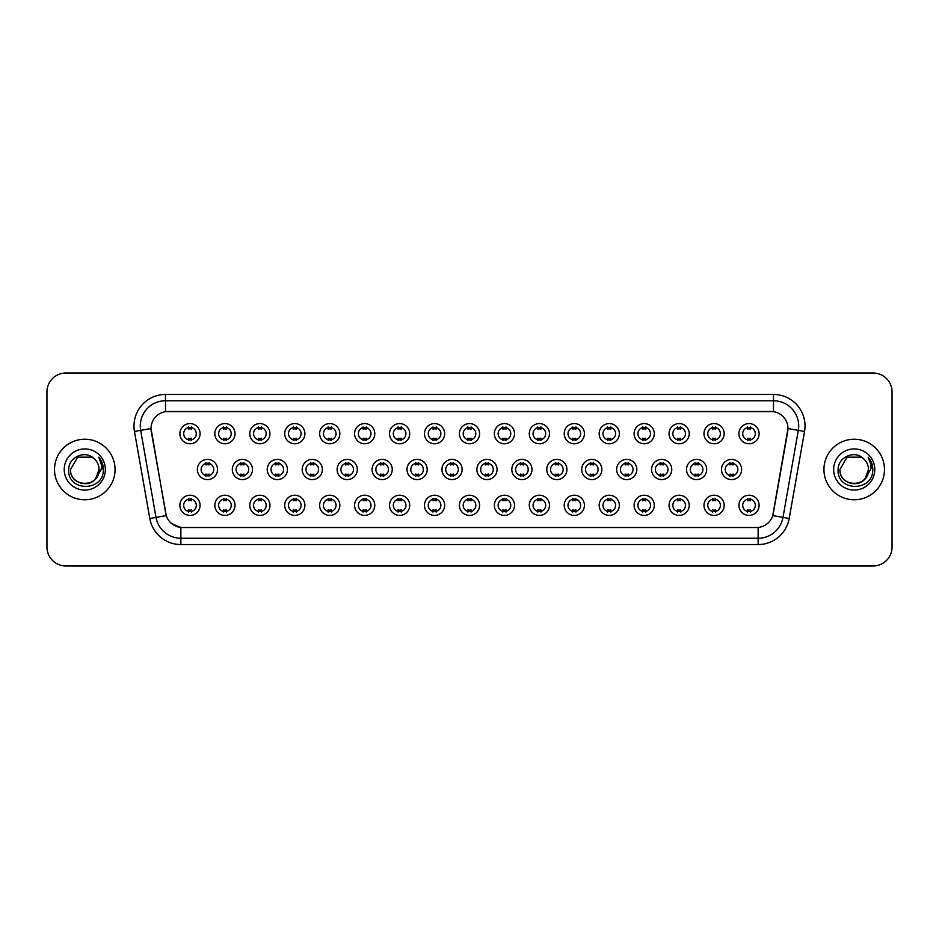 <?xml version="1.0" encoding="UTF-8"?>
<svg xmlns="http://www.w3.org/2000/svg" width="939" height="939" viewBox="0 0 939 939"><rect width="100%" height="100%" fill="white"/><g stroke="black" fill="none" stroke-linecap="round" stroke-linejoin="round"><path stroke-width="1.41" d="M235.02 505.323A10.094 10.094 0 0 1 224.926 515.417A10.094 10.094 0 0 1 214.831 505.323A10.094 10.094 0 0 1 224.926 495.229A10.094 10.094 0 0 1 235.02 505.323M218.623 505.323A6.303 6.303 0 0 0 224.926 511.626A6.303 6.303 0 0 0 231.229 505.323A6.303 6.303 0 0 0 224.926 499.02A6.303 6.303 0 0 0 218.623 505.323M269.951 505.323A10.094 10.094 0 0 1 259.868 515.417A10.094 10.094 0 0 1 249.774 505.323A10.094 10.094 0 0 1 259.868 495.229A10.094 10.094 0 0 1 269.951 505.323M253.553 505.323A6.303 6.303 0 0 0 259.868 511.626A6.303 6.303 0 0 0 266.171 505.323A6.303 6.303 0 0 0 259.868 499.02A6.303 6.303 0 0 0 253.553 505.323M304.893 505.323A10.094 10.094 0 0 1 294.799 515.417A10.094 10.094 0 0 1 284.717 505.323A10.094 10.094 0 0 1 294.799 495.229A10.094 10.094 0 0 1 304.893 505.323M288.496 505.323A6.303 6.303 0 0 0 294.799 511.626A6.303 6.303 0 0 0 301.114 505.323A6.303 6.303 0 0 0 294.799 499.02A6.303 6.303 0 0 0 288.496 505.323M339.836 505.323A10.094 10.094 0 0 1 329.742 515.417A10.094 10.094 0 0 1 319.647 505.323A10.094 10.094 0 0 1 329.742 495.229A10.094 10.094 0 0 1 339.836 505.323M323.439 505.323A6.303 6.303 0 0 0 329.742 511.626A6.303 6.303 0 0 0 336.045 505.323A6.303 6.303 0 0 0 329.742 499.02A6.303 6.303 0 0 0 323.439 505.323M374.778 505.323A10.094 10.094 0 0 1 364.684 515.417A10.094 10.094 0 0 1 354.59 505.323A10.094 10.094 0 0 1 364.684 495.229A10.094 10.094 0 0 1 374.778 505.323M358.381 505.323A6.303 6.303 0 0 0 364.684 511.626A6.303 6.303 0 0 0 370.987 505.323A6.303 6.303 0 0 0 364.684 499.02A6.303 6.303 0 0 0 358.381 505.323M409.709 505.323A10.094 10.094 0 0 1 399.627 515.417A10.094 10.094 0 0 1 389.532 505.323A10.094 10.094 0 0 1 399.627 495.229A10.094 10.094 0 0 1 409.709 505.323M393.312 505.323A6.303 6.303 0 0 0 399.627 511.626A6.303 6.303 0 0 0 405.93 505.323A6.303 6.303 0 0 0 399.627 499.02A6.303 6.303 0 0 0 393.312 505.323M444.652 505.323A10.094 10.094 0 0 1 434.557 515.417A10.094 10.094 0 0 1 424.475 505.323A10.094 10.094 0 0 1 434.557 495.229A10.094 10.094 0 0 1 444.652 505.323M428.254 505.323A6.303 6.303 0 0 0 434.557 511.626A6.303 6.303 0 0 0 440.872 505.323A6.303 6.303 0 0 0 434.557 499.02A6.303 6.303 0 0 0 428.254 505.323M479.594 505.323A10.094 10.094 0 0 1 469.5 515.417A10.094 10.094 0 0 1 459.406 505.323A10.094 10.094 0 0 1 469.5 495.229A10.094 10.094 0 0 1 479.594 505.323M463.197 505.323A6.303 6.303 0 0 0 469.5 511.626A6.303 6.303 0 0 0 475.803 505.323A6.303 6.303 0 0 0 469.5 499.02A6.303 6.303 0 0 0 463.197 505.323M514.525 505.323A10.094 10.094 0 0 1 504.443 515.417A10.094 10.094 0 0 1 494.348 505.323A10.094 10.094 0 0 1 504.443 495.229A10.094 10.094 0 0 1 514.525 505.323M498.128 505.323A6.303 6.303 0 0 0 504.443 511.626A6.303 6.303 0 0 0 510.746 505.323A6.303 6.303 0 0 0 504.443 499.02A6.303 6.303 0 0 0 498.128 505.323M549.468 505.323A10.094 10.094 0 0 1 539.373 515.417A10.094 10.094 0 0 1 529.291 505.323A10.094 10.094 0 0 1 539.373 495.229A10.094 10.094 0 0 1 549.468 505.323M533.07 505.323A6.303 6.303 0 0 0 539.373 511.626A6.303 6.303 0 0 0 545.688 505.323A6.303 6.303 0 0 0 539.373 499.02A6.303 6.303 0 0 0 533.07 505.323M584.41 505.323A10.094 10.094 0 0 1 574.316 515.417A10.094 10.094 0 0 1 564.222 505.323A10.094 10.094 0 0 1 574.316 495.229A10.094 10.094 0 0 1 584.41 505.323M568.013 505.323A6.303 6.303 0 0 0 574.316 511.626A6.303 6.303 0 0 0 580.619 505.323A6.303 6.303 0 0 0 574.316 499.02A6.303 6.303 0 0 0 568.013 505.323M619.353 505.323A10.094 10.094 0 0 1 609.258 515.417A10.094 10.094 0 0 1 599.164 505.323A10.094 10.094 0 0 1 609.258 495.229A10.094 10.094 0 0 1 619.353 505.323M602.955 505.323A6.303 6.303 0 0 0 609.258 511.626A6.303 6.303 0 0 0 615.561 505.323A6.303 6.303 0 0 0 609.258 499.02A6.303 6.303 0 0 0 602.955 505.323M654.283 505.323A10.094 10.094 0 0 1 644.201 515.417A10.094 10.094 0 0 1 634.107 505.323A10.094 10.094 0 0 1 644.201 495.229A10.094 10.094 0 0 1 654.283 505.323M637.886 505.323A6.303 6.303 0 0 0 644.201 511.626A6.303 6.303 0 0 0 650.504 505.323A6.303 6.303 0 0 0 644.201 499.02A6.303 6.303 0 0 0 637.886 505.323M689.226 505.323A10.094 10.094 0 0 1 679.132 515.417A10.094 10.094 0 0 1 669.049 505.323A10.094 10.094 0 0 1 679.132 495.229A10.094 10.094 0 0 1 689.226 505.323M672.829 505.323A6.303 6.303 0 0 0 679.132 511.626A6.303 6.303 0 0 0 685.447 505.323A6.303 6.303 0 0 0 679.132 499.02A6.303 6.303 0 0 0 672.829 505.323M724.169 505.323A10.094 10.094 0 0 1 714.074 515.417A10.094 10.094 0 0 1 703.98 505.323A10.094 10.094 0 0 1 714.074 495.229A10.094 10.094 0 0 1 724.169 505.323M707.771 505.323A6.303 6.303 0 0 0 714.074 511.626A6.303 6.303 0 0 0 720.377 505.323A6.303 6.303 0 0 0 714.074 499.02A6.303 6.303 0 0 0 707.771 505.323M759.099 505.323A10.094 10.094 0 0 1 749.017 515.417A10.094 10.094 0 0 1 738.923 505.323A10.094 10.094 0 0 1 749.017 495.229A10.094 10.094 0 0 1 759.099 505.323M742.702 505.323A6.303 6.303 0 0 0 749.017 511.626A6.303 6.303 0 0 0 755.32 505.323A6.303 6.303 0 0 0 749.017 499.02A6.303 6.303 0 0 0 742.702 505.323M200.077 505.323A10.094 10.094 0 0 1 189.983 515.417A10.094 10.094 0 0 1 179.901 505.323A10.094 10.094 0 0 1 189.983 495.229A10.094 10.094 0 0 1 200.077 505.323M183.68 505.323A6.303 6.303 0 0 0 189.983 511.626A6.303 6.303 0 0 0 196.298 505.323A6.303 6.303 0 0 0 189.983 499.02A6.303 6.303 0 0 0 183.68 505.323M252.485 469.5A10.094 10.094 0 0 1 242.391 479.594A10.094 10.094 0 0 1 232.309 469.5A10.094 10.094 0 0 1 242.391 459.406A10.094 10.094 0 0 1 252.485 469.5M236.088 469.5A6.303 6.303 0 0 0 242.391 475.803A6.303 6.303 0 0 0 248.706 469.5A6.303 6.303 0 0 0 242.391 463.197A6.303 6.303 0 0 0 236.088 469.5M287.428 469.5A10.094 10.094 0 0 1 277.334 479.594A10.094 10.094 0 0 1 267.239 469.5A10.094 10.094 0 0 1 277.334 459.406A10.094 10.094 0 0 1 287.428 469.5M271.031 469.5A6.303 6.303 0 0 0 277.334 475.803A6.303 6.303 0 0 0 283.637 469.5A6.303 6.303 0 0 0 277.334 463.197A6.303 6.303 0 0 0 271.031 469.5M322.359 469.5A10.094 10.094 0 0 1 312.276 479.594A10.094 10.094 0 0 1 302.182 469.5A10.094 10.094 0 0 1 312.276 459.406A10.094 10.094 0 0 1 322.359 469.5M305.961 469.5A6.303 6.303 0 0 0 312.276 475.803A6.303 6.303 0 0 0 318.579 469.5A6.303 6.303 0 0 0 312.276 463.197A6.303 6.303 0 0 0 305.961 469.5M357.301 469.5A10.094 10.094 0 0 1 347.207 479.594A10.094 10.094 0 0 1 337.124 469.5A10.094 10.094 0 0 1 347.207 459.406A10.094 10.094 0 0 1 357.301 469.5M340.904 469.5A6.303 6.303 0 0 0 347.207 475.803A6.303 6.303 0 0 0 353.522 469.5A6.303 6.303 0 0 0 347.207 463.197A6.303 6.303 0 0 0 340.904 469.5M392.244 469.5A10.094 10.094 0 0 1 382.15 479.594A10.094 10.094 0 0 1 372.067 469.5A10.094 10.094 0 0 1 382.15 459.406A10.094 10.094 0 0 1 392.244 469.5M375.846 469.5A6.303 6.303 0 0 0 382.15 475.803A6.303 6.303 0 0 0 388.464 469.5A6.303 6.303 0 0 0 382.15 463.197A6.303 6.303 0 0 0 375.846 469.5M427.186 469.5A10.094 10.094 0 0 1 417.092 479.594A10.094 10.094 0 0 1 406.998 469.5A10.094 10.094 0 0 1 417.092 459.406A10.094 10.094 0 0 1 427.186 469.5M410.789 469.5A6.303 6.303 0 0 0 417.092 475.803A6.303 6.303 0 0 0 423.395 469.5A6.303 6.303 0 0 0 417.092 463.197A6.303 6.303 0 0 0 410.789 469.5M462.117 469.5A10.094 10.094 0 0 1 452.035 479.594A10.094 10.094 0 0 1 441.94 469.5A10.094 10.094 0 0 1 452.035 459.406A10.094 10.094 0 0 1 462.117 469.5M445.72 469.5A6.303 6.303 0 0 0 452.035 475.803A6.303 6.303 0 0 0 458.338 469.5A6.303 6.303 0 0 0 452.035 463.197A6.303 6.303 0 0 0 445.72 469.5M497.06 469.5A10.094 10.094 0 0 1 486.965 479.594A10.094 10.094 0 0 1 476.883 469.5A10.094 10.094 0 0 1 486.965 459.406A10.094 10.094 0 0 1 497.06 469.5M480.662 469.5A6.303 6.303 0 0 0 486.965 475.803A6.303 6.303 0 0 0 493.28 469.5A6.303 6.303 0 0 0 486.965 463.197A6.303 6.303 0 0 0 480.662 469.5M532.002 469.5A10.094 10.094 0 0 1 521.908 479.594A10.094 10.094 0 0 1 511.814 469.5A10.094 10.094 0 0 1 521.908 459.406A10.094 10.094 0 0 1 532.002 469.5M515.605 469.5A6.303 6.303 0 0 0 521.908 475.803A6.303 6.303 0 0 0 528.211 469.5A6.303 6.303 0 0 0 521.908 463.197A6.303 6.303 0 0 0 515.605 469.5M566.933 469.5A10.094 10.094 0 0 1 556.85 479.594A10.094 10.094 0 0 1 546.756 469.5A10.094 10.094 0 0 1 556.85 459.406A10.094 10.094 0 0 1 566.933 469.5M550.536 469.5A6.303 6.303 0 0 0 556.85 475.803A6.303 6.303 0 0 0 563.154 469.5A6.303 6.303 0 0 0 556.85 463.197A6.303 6.303 0 0 0 550.536 469.5M601.876 469.5A10.094 10.094 0 0 1 591.793 479.594A10.094 10.094 0 0 1 581.699 469.5A10.094 10.094 0 0 1 591.793 459.406A10.094 10.094 0 0 1 601.876 469.5M585.478 469.5A6.303 6.303 0 0 0 591.793 475.803A6.303 6.303 0 0 0 598.096 469.5A6.303 6.303 0 0 0 591.793 463.197A6.303 6.303 0 0 0 585.478 469.5M636.818 469.5A10.094 10.094 0 0 1 626.724 479.594A10.094 10.094 0 0 1 616.641 469.5A10.094 10.094 0 0 1 626.724 459.406A10.094 10.094 0 0 1 636.818 469.5M620.421 469.5A6.303 6.303 0 0 0 626.724 475.803A6.303 6.303 0 0 0 633.039 469.5A6.303 6.303 0 0 0 626.724 463.197A6.303 6.303 0 0 0 620.421 469.5M671.761 469.5A10.094 10.094 0 0 1 661.666 479.594A10.094 10.094 0 0 1 651.572 469.5A10.094 10.094 0 0 1 661.666 459.406A10.094 10.094 0 0 1 671.761 469.5M655.363 469.5A6.303 6.303 0 0 0 661.666 475.803A6.303 6.303 0 0 0 667.969 469.5A6.303 6.303 0 0 0 661.666 463.197A6.303 6.303 0 0 0 655.363 469.5M706.691 469.5A10.094 10.094 0 0 1 696.609 479.594A10.094 10.094 0 0 1 686.515 469.5A10.094 10.094 0 0 1 696.609 459.406A10.094 10.094 0 0 1 706.691 469.5M690.294 469.5A6.303 6.303 0 0 0 696.609 475.803A6.303 6.303 0 0 0 702.912 469.5A6.303 6.303 0 0 0 696.609 463.197A6.303 6.303 0 0 0 690.294 469.5M741.634 469.5A10.094 10.094 0 0 1 731.54 479.594A10.094 10.094 0 0 1 721.457 469.5A10.094 10.094 0 0 1 731.54 459.406A10.094 10.094 0 0 1 741.634 469.5M725.237 469.5A6.303 6.303 0 0 0 731.54 475.803A6.303 6.303 0 0 0 737.854 469.5A6.303 6.303 0 0 0 731.54 463.197A6.303 6.303 0 0 0 725.237 469.5M217.543 469.5A10.094 10.094 0 0 1 207.46 479.594A10.094 10.094 0 0 1 197.366 469.5A10.094 10.094 0 0 1 207.46 459.406A10.094 10.094 0 0 1 217.543 469.5M201.146 469.5A6.303 6.303 0 0 0 207.46 475.803A6.303 6.303 0 0 0 213.763 469.5A6.303 6.303 0 0 0 207.46 463.197A6.303 6.303 0 0 0 201.146 469.5M235.02 433.677A10.094 10.094 0 0 1 224.926 443.771A10.094 10.094 0 0 1 214.831 433.677A10.094 10.094 0 0 1 224.926 423.583A10.094 10.094 0 0 1 235.02 433.677M218.623 433.677A6.303 6.303 0 0 0 224.926 439.98A6.303 6.303 0 0 0 231.229 433.677A6.303 6.303 0 0 0 224.926 427.374A6.303 6.303 0 0 0 218.623 433.677M269.951 433.677A10.094 10.094 0 0 1 259.868 443.771A10.094 10.094 0 0 1 249.774 433.677A10.094 10.094 0 0 1 259.868 423.583A10.094 10.094 0 0 1 269.951 433.677M253.553 433.677A6.303 6.303 0 0 0 259.868 439.98A6.303 6.303 0 0 0 266.171 433.677A6.303 6.303 0 0 0 259.868 427.374A6.303 6.303 0 0 0 253.553 433.677M304.893 433.677A10.094 10.094 0 0 1 294.799 443.771A10.094 10.094 0 0 1 284.717 433.677A10.094 10.094 0 0 1 294.799 423.583A10.094 10.094 0 0 1 304.893 433.677M288.496 433.677A6.303 6.303 0 0 0 294.799 439.98A6.303 6.303 0 0 0 301.114 433.677A6.303 6.303 0 0 0 294.799 427.374A6.303 6.303 0 0 0 288.496 433.677M339.836 433.677A10.094 10.094 0 0 1 329.742 443.771A10.094 10.094 0 0 1 319.647 433.677A10.094 10.094 0 0 1 329.742 423.583A10.094 10.094 0 0 1 339.836 433.677M323.439 433.677A6.303 6.303 0 0 0 329.742 439.98A6.303 6.303 0 0 0 336.045 433.677A6.303 6.303 0 0 0 329.742 427.374A6.303 6.303 0 0 0 323.439 433.677M374.778 433.677A10.094 10.094 0 0 1 364.684 443.771A10.094 10.094 0 0 1 354.59 433.677A10.094 10.094 0 0 1 364.684 423.583A10.094 10.094 0 0 1 374.778 433.677M358.381 433.677A6.303 6.303 0 0 0 364.684 439.98A6.303 6.303 0 0 0 370.987 433.677A6.303 6.303 0 0 0 364.684 427.374A6.303 6.303 0 0 0 358.381 433.677M409.709 433.677A10.094 10.094 0 0 1 399.627 443.771A10.094 10.094 0 0 1 389.532 433.677A10.094 10.094 0 0 1 399.627 423.583A10.094 10.094 0 0 1 409.709 433.677M393.312 433.677A6.303 6.303 0 0 0 399.627 439.98A6.303 6.303 0 0 0 405.93 433.677A6.303 6.303 0 0 0 399.627 427.374A6.303 6.303 0 0 0 393.312 433.677M444.652 433.677A10.094 10.094 0 0 1 434.557 443.771A10.094 10.094 0 0 1 424.475 433.677A10.094 10.094 0 0 1 434.557 423.583A10.094 10.094 0 0 1 444.652 433.677M428.254 433.677A6.303 6.303 0 0 0 434.557 439.98A6.303 6.303 0 0 0 440.872 433.677A6.303 6.303 0 0 0 434.557 427.374A6.303 6.303 0 0 0 428.254 433.677M479.594 433.677A10.094 10.094 0 0 1 469.5 443.771A10.094 10.094 0 0 1 459.406 433.677A10.094 10.094 0 0 1 469.5 423.583A10.094 10.094 0 0 1 479.594 433.677M463.197 433.677A6.303 6.303 0 0 0 469.5 439.98A6.303 6.303 0 0 0 475.803 433.677A6.303 6.303 0 0 0 469.5 427.374A6.303 6.303 0 0 0 463.197 433.677M514.525 433.677A10.094 10.094 0 0 1 504.443 443.771A10.094 10.094 0 0 1 494.348 433.677A10.094 10.094 0 0 1 504.443 423.583A10.094 10.094 0 0 1 514.525 433.677M498.128 433.677A6.303 6.303 0 0 0 504.443 439.98A6.303 6.303 0 0 0 510.746 433.677A6.303 6.303 0 0 0 504.443 427.374A6.303 6.303 0 0 0 498.128 433.677M549.468 433.677A10.094 10.094 0 0 1 539.373 443.771A10.094 10.094 0 0 1 529.291 433.677A10.094 10.094 0 0 1 539.373 423.583A10.094 10.094 0 0 1 549.468 433.677M533.07 433.677A6.303 6.303 0 0 0 539.373 439.98A6.303 6.303 0 0 0 545.688 433.677A6.303 6.303 0 0 0 539.373 427.374A6.303 6.303 0 0 0 533.07 433.677M584.41 433.677A10.094 10.094 0 0 1 574.316 443.771A10.094 10.094 0 0 1 564.222 433.677A10.094 10.094 0 0 1 574.316 423.583A10.094 10.094 0 0 1 584.41 433.677M568.013 433.677A6.303 6.303 0 0 0 574.316 439.98A6.303 6.303 0 0 0 580.619 433.677A6.303 6.303 0 0 0 574.316 427.374A6.303 6.303 0 0 0 568.013 433.677M619.353 433.677A10.094 10.094 0 0 1 609.258 443.771A10.094 10.094 0 0 1 599.164 433.677A10.094 10.094 0 0 1 609.258 423.583A10.094 10.094 0 0 1 619.353 433.677M602.955 433.677A6.303 6.303 0 0 0 609.258 439.98A6.303 6.303 0 0 0 615.561 433.677A6.303 6.303 0 0 0 609.258 427.374A6.303 6.303 0 0 0 602.955 433.677M654.283 433.677A10.094 10.094 0 0 1 644.201 443.771A10.094 10.094 0 0 1 634.107 433.677A10.094 10.094 0 0 1 644.201 423.583A10.094 10.094 0 0 1 654.283 433.677M637.886 433.677A6.303 6.303 0 0 0 644.201 439.98A6.303 6.303 0 0 0 650.504 433.677A6.303 6.303 0 0 0 644.201 427.374A6.303 6.303 0 0 0 637.886 433.677M689.226 433.677A10.094 10.094 0 0 1 679.132 443.771A10.094 10.094 0 0 1 669.049 433.677A10.094 10.094 0 0 1 679.132 423.583A10.094 10.094 0 0 1 689.226 433.677M672.829 433.677A6.303 6.303 0 0 0 679.132 439.98A6.303 6.303 0 0 0 685.447 433.677A6.303 6.303 0 0 0 679.132 427.374A6.303 6.303 0 0 0 672.829 433.677M724.169 433.677A10.094 10.094 0 0 1 714.074 443.771A10.094 10.094 0 0 1 703.98 433.677A10.094 10.094 0 0 1 714.074 423.583A10.094 10.094 0 0 1 724.169 433.677M707.771 433.677A6.303 6.303 0 0 0 714.074 439.98A6.303 6.303 0 0 0 720.377 433.677A6.303 6.303 0 0 0 714.074 427.374A6.303 6.303 0 0 0 707.771 433.677M759.099 433.677A10.094 10.094 0 0 1 749.017 443.771A10.094 10.094 0 0 1 738.923 433.677A10.094 10.094 0 0 1 749.017 423.583A10.094 10.094 0 0 1 759.099 433.677M742.702 433.677A6.303 6.303 0 0 0 749.017 439.98A6.303 6.303 0 0 0 755.32 433.677A6.303 6.303 0 0 0 749.017 427.374A6.303 6.303 0 0 0 742.702 433.677M200.077 433.677A10.094 10.094 0 0 1 189.983 443.771A10.094 10.094 0 0 1 179.901 433.677A10.094 10.094 0 0 1 189.983 423.583A10.094 10.094 0 0 1 200.077 433.677M183.68 433.677A6.303 6.303 0 0 0 189.983 439.98A6.303 6.303 0 0 0 196.298 433.677A6.303 6.303 0 0 0 189.983 427.374A6.303 6.303 0 0 0 183.68 433.677M149.806 518.492L134.465 431.459A31.539 31.539 0 0 1 165.51 394.45L773.49 394.45A31.539 31.539 0 0 1 804.535 431.459L789.194 518.492A31.539 31.539 0 0 1 758.137 544.55L180.863 544.55A31.539 31.539 0 0 1 149.806 518.492L166.25 515.593L151.273 431.459A17.031 17.031 0 0 1 168.034 411.482L770.966 411.482A17.031 17.031 0 0 1 787.727 431.459L773.278 513.445A17.031 17.031 0 0 1 756.505 527.518L182.495 527.518A17.031 17.031 0 0 1 165.722 513.445L151.015 428.536L140.674 430.367A25.224 25.224 0 0 1 165.51 400.753L773.49 400.753A25.224 25.224 0 0 1 798.326 430.367L782.985 517.401A25.224 25.224 0 0 1 758.137 538.247L180.863 538.247A25.224 25.224 0 0 1 156.015 517.401L140.674 430.367A25.224 25.224 0 0 1 140.287 425.989M54.521 469.5A30.271 30.271 0 0 0 84.792 499.771A30.271 30.271 0 0 0 115.063 469.5A30.271 30.271 0 0 0 84.792 439.229A30.271 30.271 0 0 0 54.521 469.5A30.271 30.271 0 0 0 84.792 499.771A30.271 30.271 0 0 0 115.063 469.5A30.271 30.271 0 0 0 84.792 439.229A30.271 30.271 0 0 0 54.521 469.5M823.937 469.5A30.271 30.271 0 0 0 854.208 499.771A30.271 30.271 0 0 0 884.479 469.5A30.271 30.271 0 0 0 854.208 439.229A30.271 30.271 0 0 0 823.937 469.5A30.271 30.271 0 0 0 854.208 499.771A30.271 30.271 0 0 0 884.479 469.5A30.271 30.271 0 0 0 854.208 439.229A30.271 30.271 0 0 0 823.937 469.5M165.51 394.45L165.51 411.669L773.49 411.669L773.49 394.45M151.015 428.501L151.202 425.989M756.505 527.518L182.495 527.518M180.863 544.55L180.863 527.448L171.778 523.727M804.535 431.459L787.985 428.536L772.75 515.593L789.194 518.492M892.05 391.927A18.921 18.921 0 0 0 873.129 373.006L65.871 373.006A18.921 18.921 0 0 0 46.95 391.927L46.95 547.073A18.921 18.921 0 0 0 65.871 565.994L873.129 565.994A18.921 18.921 0 0 0 892.05 547.073L892.05 391.927L892.05 547.073M46.95 391.927L46.95 547.073M873.129 373.006L65.871 373.006M65.871 565.994L873.129 565.994M191.568 426.916L191.568 429.1A4.836 4.836 0 0 0 188.41 429.1L188.41 426.916M188.41 440.438L188.41 438.255A4.836 4.836 0 0 0 191.568 438.255L191.568 440.438M205.876 476.261L205.876 474.078A4.836 4.836 0 0 0 209.033 474.078L209.033 476.261M209.033 462.739L209.033 464.922A4.836 4.836 0 0 0 205.876 464.922L205.876 462.739M188.41 512.084L188.41 509.9A4.836 4.836 0 0 0 191.568 509.9L191.568 512.084M191.568 498.562L191.568 500.745A4.836 4.836 0 0 0 188.41 500.745L188.41 498.562M226.499 426.916L226.499 429.1A4.836 4.836 0 0 0 223.353 429.1L223.353 426.916M223.353 440.438L223.353 438.255A4.836 4.836 0 0 0 226.499 438.255L226.499 440.438M261.441 426.916L261.441 429.1A4.836 4.836 0 0 0 258.284 429.1L258.284 426.916M258.284 440.438L258.284 438.255A4.836 4.836 0 0 0 261.441 438.255L261.441 440.438M296.384 426.916L296.384 429.1A4.836 4.836 0 0 0 293.226 429.1L293.226 426.916M293.226 440.438L293.226 438.255A4.836 4.836 0 0 0 296.384 438.255L296.384 440.438M331.314 426.916L331.314 429.1A4.836 4.836 0 0 0 328.169 429.1L328.169 426.916M328.169 440.438L328.169 438.255A4.836 4.836 0 0 0 331.314 438.255L331.314 440.438M240.818 476.261L240.818 474.078A4.836 4.836 0 0 0 243.976 474.078L243.976 476.261M243.976 462.739L243.976 464.922A4.836 4.836 0 0 0 240.818 464.922L240.818 462.739M275.761 476.261L275.761 474.078A4.836 4.836 0 0 0 278.906 474.078L278.906 476.261M278.906 462.739L278.906 464.922A4.836 4.836 0 0 0 275.761 464.922L275.761 462.739M310.692 476.261L310.692 474.078A4.836 4.836 0 0 0 313.849 474.078L313.849 476.261M313.849 462.739L313.849 464.922A4.836 4.836 0 0 0 310.692 464.922L310.692 462.739M80.414 483.069C91.224 484.77 97.433 480.252 99.053 469.5C99.921 487.893 69.662 487.893 70.531 469.5L77.667 457.152L91.916 457.152L94.135 458.725C85.379 449.558 68.535 457.117 68.7 469.5C67.092 491.508 102.774 492.083 103.349 470.568L103.384 469.5C103.325 464.828 101.776 460.72 98.712 457.176C101.036 461.002 101.858 465.11 101.177 469.5L95.719 478.655A14.261 14.261 0 0 0 99.053 469.5L95.719 478.655C88.149 488.89 69.791 482.341 70.531 469.5L77.667 457.152L91.916 457.152L94.135 458.725L91.916 457.152L77.667 457.152L70.531 469.5C69.662 487.893 99.921 487.893 99.053 469.5L95.684 478.702L99.053 469.5C99.921 487.893 69.662 487.893 70.531 469.5C69.662 487.893 99.921 487.893 99.053 469.5A14.261 14.261 0 0 0 94.135 458.725M64.228 469.5A20.564 20.564 0 0 0 84.792 490.064A20.564 20.564 0 0 0 105.356 469.5A20.564 20.564 0 0 0 84.792 448.936A20.564 20.564 0 0 0 64.228 469.5M98.853 457.34L103.372 470.04M849.83 483.069C860.64 484.77 866.861 480.252 868.469 469.5C869.338 487.893 839.079 487.893 839.947 469.5L847.084 457.152L839.947 469.5L847.084 457.152L861.333 457.152L863.551 458.725C854.795 449.558 837.952 457.117 838.116 469.5C836.508 491.508 872.19 492.083 872.777 470.568L872.801 469.5C872.754 464.828 871.192 460.72 868.129 457.176C870.465 461.002 871.275 465.11 870.594 469.5L865.136 478.655A14.261 14.261 0 0 0 868.469 469.5L865.136 478.655C857.565 488.89 839.208 482.341 839.947 469.5C839.079 487.893 869.338 487.893 868.469 469.5L865.101 478.702L868.469 469.5C869.338 487.893 839.079 487.893 839.947 469.5C839.079 487.893 869.338 487.893 868.469 469.5A14.261 14.261 0 0 0 863.551 458.725M833.644 469.5A20.564 20.564 0 0 0 854.208 490.064A20.564 20.564 0 0 0 874.772 469.5A20.564 20.564 0 0 0 854.208 448.936A20.564 20.564 0 0 0 833.644 469.5M872.801 469.5L868.411 457.493M868.27 457.34L872.789 470.04M366.257 426.916L366.257 429.1A4.836 4.836 0 0 0 363.111 429.1L363.111 426.916M363.111 440.438L363.111 438.255A4.836 4.836 0 0 0 366.257 438.255L366.257 440.438M401.199 426.916L401.199 429.1A4.836 4.836 0 0 0 398.042 429.1L398.042 426.916M398.042 440.438L398.042 438.255A4.836 4.836 0 0 0 401.199 438.255L401.199 440.438M436.142 426.916L436.142 429.1A4.836 4.836 0 0 0 432.985 429.1L432.985 426.916M432.985 440.438L432.985 438.255A4.836 4.836 0 0 0 436.142 438.255L436.142 440.438M345.634 476.261L345.634 474.078A4.836 4.836 0 0 0 348.792 474.078L348.792 476.261M348.792 462.739L348.792 464.922A4.836 4.836 0 0 0 345.634 464.922L345.634 462.739M380.577 476.261L380.577 474.078A4.836 4.836 0 0 0 383.734 474.078L383.734 476.261M383.734 462.739L383.734 464.922A4.836 4.836 0 0 0 380.577 464.922L380.577 462.739M415.519 476.261L415.519 474.078A4.836 4.836 0 0 0 418.665 474.078L418.665 476.261M418.665 462.739L418.665 464.922A4.836 4.836 0 0 0 415.519 464.922L415.519 462.739M471.073 426.916L471.073 429.1A4.836 4.836 0 0 0 467.927 429.1L467.927 426.916M467.927 440.438L467.927 438.255A4.836 4.836 0 0 0 471.073 438.255L471.073 440.438M506.015 426.916L506.015 429.1A4.836 4.836 0 0 0 502.858 429.1L502.858 426.916M502.858 440.438L502.858 438.255A4.836 4.836 0 0 0 506.015 438.255L506.015 440.438M540.958 426.916L540.958 429.1A4.836 4.836 0 0 0 537.801 429.1L537.801 426.916M537.801 440.438L537.801 438.255A4.836 4.836 0 0 0 540.958 438.255L540.958 440.438M575.889 426.916L575.889 429.1A4.836 4.836 0 0 0 572.743 429.1L572.743 426.916M572.743 440.438L572.743 438.255A4.836 4.836 0 0 0 575.889 438.255L575.889 440.438M610.831 426.916L610.831 429.1A4.836 4.836 0 0 0 607.686 429.1L607.686 426.916M607.686 440.438L607.686 438.255A4.836 4.836 0 0 0 610.831 438.255L610.831 440.438M450.45 476.261L450.45 474.078A4.836 4.836 0 0 0 453.607 474.078L453.607 476.261M453.607 462.739L453.607 464.922A4.836 4.836 0 0 0 450.45 464.922L450.45 462.739M485.393 476.261L485.393 474.078A4.836 4.836 0 0 0 488.55 474.078L488.55 476.261M488.55 462.739L488.55 464.922A4.836 4.836 0 0 0 485.393 464.922L485.393 462.739M520.335 476.261L520.335 474.078A4.836 4.836 0 0 0 523.481 474.078L523.481 476.261M523.481 462.739L523.481 464.922A4.836 4.836 0 0 0 520.335 464.922L520.335 462.739M555.266 476.261L555.266 474.078A4.836 4.836 0 0 0 558.423 474.078L558.423 476.261M558.423 462.739L558.423 464.922A4.836 4.836 0 0 0 555.266 464.922L555.266 462.739M590.208 476.261L590.208 474.078A4.836 4.836 0 0 0 593.366 474.078L593.366 476.261M593.366 462.739L593.366 464.922A4.836 4.836 0 0 0 590.208 464.922L590.208 462.739M645.774 426.916L645.774 429.1A4.836 4.836 0 0 0 642.616 429.1L642.616 426.916M642.616 440.438L642.616 438.255A4.836 4.836 0 0 0 645.774 438.255L645.774 440.438M680.716 426.916L680.716 429.1A4.836 4.836 0 0 0 677.559 429.1L677.559 426.916M677.559 440.438L677.559 438.255A4.836 4.836 0 0 0 680.716 438.255L680.716 440.438M715.647 426.916L715.647 429.1A4.836 4.836 0 0 0 712.501 429.1L712.501 426.916M712.501 440.438L712.501 438.255A4.836 4.836 0 0 0 715.647 438.255L715.647 440.438M750.59 426.916L750.59 429.1A4.836 4.836 0 0 0 747.432 429.1L747.432 426.916M747.432 440.438L747.432 438.255A4.836 4.836 0 0 0 750.59 438.255L750.59 440.438M625.151 476.261L625.151 474.078A4.836 4.836 0 0 0 628.308 474.078L628.308 476.261M628.308 462.739L628.308 464.922A4.836 4.836 0 0 0 625.151 464.922L625.151 462.739M660.094 476.261L660.094 474.078A4.836 4.836 0 0 0 663.239 474.078L663.239 476.261M663.239 462.739L663.239 464.922A4.836 4.836 0 0 0 660.094 464.922L660.094 462.739M695.024 476.261L695.024 474.078A4.836 4.836 0 0 0 698.182 474.078L698.182 476.261M698.182 462.739L698.182 464.922A4.836 4.836 0 0 0 695.024 464.922L695.024 462.739M729.967 476.261L729.967 474.078A4.836 4.836 0 0 0 733.124 474.078L733.124 476.261M733.124 462.739L733.124 464.922A4.836 4.836 0 0 0 729.967 464.922L729.967 462.739M223.353 512.084L223.353 509.9A4.836 4.836 0 0 0 226.499 509.9L226.499 512.084M226.499 498.562L226.499 500.745A4.836 4.836 0 0 0 223.353 500.745L223.353 498.562M258.284 512.084L258.284 509.9A4.836 4.836 0 0 0 261.441 509.9L261.441 512.084M261.441 498.562L261.441 500.745A4.836 4.836 0 0 0 258.284 500.745L258.284 498.562M293.226 512.084L293.226 509.9A4.836 4.836 0 0 0 296.384 509.9L296.384 512.084M296.384 498.562L296.384 500.745A4.836 4.836 0 0 0 293.226 500.745L293.226 498.562M328.169 512.084L328.169 509.9A4.836 4.836 0 0 0 331.314 509.9L331.314 512.084M331.314 498.562L331.314 500.745A4.836 4.836 0 0 0 328.169 500.745L328.169 498.562M363.111 512.084L363.111 509.9A4.836 4.836 0 0 0 366.257 509.9L366.257 512.084M366.257 498.562L366.257 500.745A4.836 4.836 0 0 0 363.111 500.745L363.111 498.562M398.042 512.084L398.042 509.9A4.836 4.836 0 0 0 401.199 509.9L401.199 512.084M401.199 498.562L401.199 500.745A4.836 4.836 0 0 0 398.042 500.745L398.042 498.562M432.985 512.084L432.985 509.9A4.836 4.836 0 0 0 436.142 509.9L436.142 512.084M436.142 498.562L436.142 500.745A4.836 4.836 0 0 0 432.985 500.745L432.985 498.562M467.927 512.084L467.927 509.9A4.836 4.836 0 0 0 471.073 509.9L471.073 512.084M471.073 498.562L471.073 500.745A4.836 4.836 0 0 0 467.927 500.745L467.927 498.562M502.858 512.084L502.858 509.9A4.836 4.836 0 0 0 506.015 509.9L506.015 512.084M506.015 498.562L506.015 500.745A4.836 4.836 0 0 0 502.858 500.745L502.858 498.562M537.801 512.084L537.801 509.9A4.836 4.836 0 0 0 540.958 509.9L540.958 512.084M540.958 498.562L540.958 500.745A4.836 4.836 0 0 0 537.801 500.745L537.801 498.562M572.743 512.084L572.743 509.9A4.836 4.836 0 0 0 575.889 509.9L575.889 512.084M575.889 498.562L575.889 500.745A4.836 4.836 0 0 0 572.743 500.745L572.743 498.562M607.686 512.084L607.686 509.9A4.836 4.836 0 0 0 610.831 509.9L610.831 512.084M610.831 498.562L610.831 500.745A4.836 4.836 0 0 0 607.686 500.745L607.686 498.562M642.616 512.084L642.616 509.9A4.836 4.836 0 0 0 645.774 509.9L645.774 512.084M645.774 498.562L645.774 500.745A4.836 4.836 0 0 0 642.616 500.745L642.616 498.562M677.559 512.084L677.559 509.9A4.836 4.836 0 0 0 680.716 509.9L680.716 512.084M680.716 498.562L680.716 500.745A4.836 4.836 0 0 0 677.559 500.745L677.559 498.562M712.501 512.084L712.501 509.9A4.836 4.836 0 0 0 715.647 509.9L715.647 512.084M715.647 498.562L715.647 500.745A4.836 4.836 0 0 0 712.501 500.745L712.501 498.562M747.432 512.084L747.432 509.9A4.836 4.836 0 0 0 750.59 509.9L750.59 512.084M750.59 498.562L750.59 500.745A4.836 4.836 0 0 0 747.432 500.745L747.432 498.562M758.137 527.448L758.137 544.55M134.465 431.459L140.674 430.367"/></g></svg>
